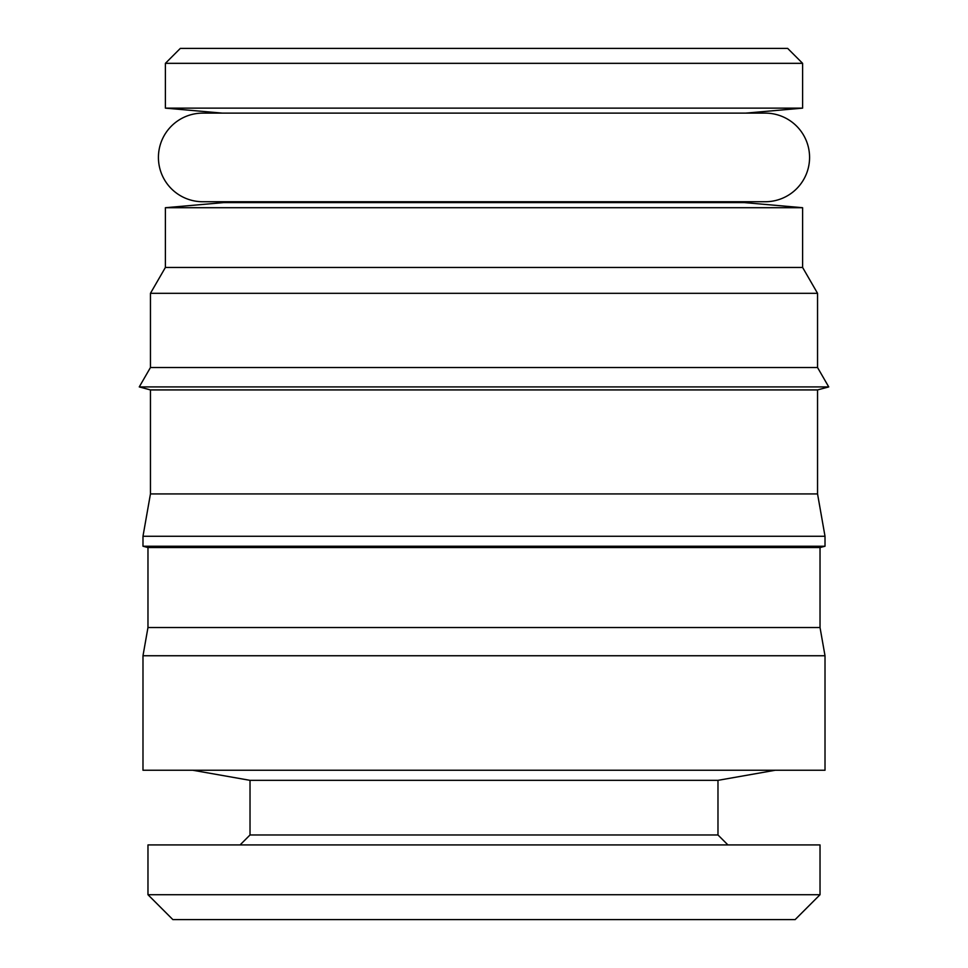 <?xml version="1.0" encoding="UTF-8"?>
<svg xmlns="http://www.w3.org/2000/svg" width="968" height="968" viewBox="0 0 968 968"><rect width="100%" height="100%" fill="white"/><g stroke="black" fill="none" stroke-linecap="round" stroke-linejoin="round"><path stroke-width="1.45" d="M147.971 894.71L172.861 919.6L795.139 919.6L820.029 894.71L820.029 844.931L147.971 844.931L147.971 894.71L820.029 894.71M240.064 844.931L250.022 834.973L717.978 834.973L727.936 844.931M717.978 834.973L717.978 780.341L775.235 770.25M250.022 834.973L250.022 780.341L717.978 780.341M250.022 780.341L192.765 770.25M202.723 113.123A44.31 44.31 0 0 0 158.425 157.421A44.31 44.31 0 0 0 202.723 201.731L765.277 201.731A44.31 44.31 0 0 0 809.575 157.421A44.31 44.31 0 0 0 765.277 113.123L202.723 113.123M142.986 770.25L825.014 770.25L825.014 655.747L142.986 655.747L142.986 770.25M142.986 655.747L147.971 627.518L820.029 627.518L825.014 655.747M820.029 627.518L820.029 547.561L825.014 546.23L825.014 536.272L142.986 536.272L142.986 546.23L825.014 546.23M147.971 627.518L147.971 547.561L820.029 547.561M147.971 547.561L142.986 546.23M142.986 536.272L150.451 493.922L817.549 493.922L825.014 536.272M817.549 493.922L817.549 389.923L828.741 386.922L139.259 386.922L150.451 389.923L817.549 389.923M150.451 493.922L150.451 389.923M139.259 386.922L150.451 367.525L817.549 367.525L828.741 386.922M817.549 367.525L817.549 293.316L150.451 293.316L150.451 367.525M150.451 293.316L165.395 267.446L802.605 267.446L817.549 293.316M802.605 267.446L802.605 207.709L165.395 207.709L165.395 267.446M226.839 201.731A9.958 9.958 0 0 1 223.511 202.614L165.395 207.709M741.161 201.731A9.958 9.958 0 0 0 744.489 202.614L802.605 207.709M745.711 113.123L802.605 108.138L802.605 63.331L165.395 63.331L165.395 108.138L802.605 108.138M222.289 113.123L165.395 108.138M165.395 63.331L180.326 48.4L787.674 48.4L802.605 63.331M223.511 202.614L744.489 202.614"/></g></svg>

